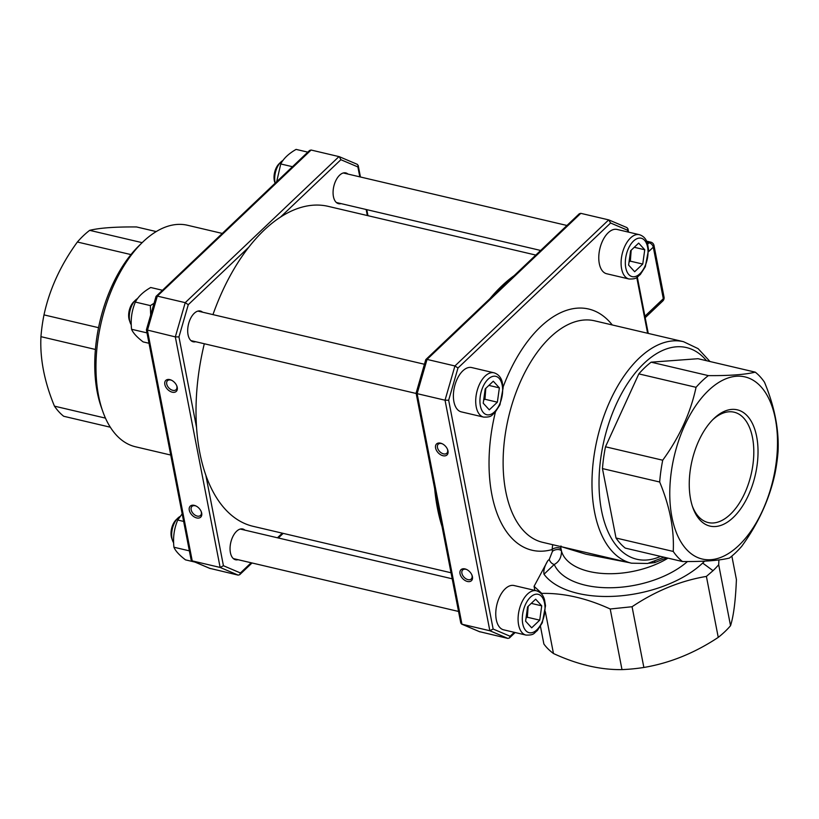<?xml version="1.0" encoding="UTF-8"?>
<svg xmlns="http://www.w3.org/2000/svg" width="819" height="819" viewBox="0 0 819 819"><rect width="100%" height="100%" fill="white"/><g stroke="black" fill="none" stroke-linecap="round" stroke-linejoin="round"><path stroke-width="1.23" d="M170.741 455.047L135.493 446.775A113.769 61.783 -76.8 0 1 102.764 411.363A113.769 61.783 -76.8 0 1 142.424 242.404A113.769 61.783 -76.8 0 1 143.151 241.697A113.769 61.783 -76.8 0 1 187.479 225.256L222.256 233.425M189.414 551.126L189.22 550.102M182.166 513.851L177.743 520.045C174.109 528.552 172.85 537.612 173.945 547.235C175.43 550.89 179.269 555.098 185.483 559.858L195.004 562.1M183.64 521.427L177.743 520.045M188.954 550.757L173.945 547.235M173.648 542.843A15.172 8.241 -76.8 0 1 172.574 540.632A15.172 8.241 -76.8 0 1 177.856 518.099A15.172 8.241 -76.8 0 1 177.958 518.007A15.172 8.241 -76.8 0 1 179.985 516.492M177.856 518.099L176.095 519.819A12.459 6.767 103.2 0 0 171.755 538.318L172.574 540.632M539.731 620.147L531.664 627.815L525.593 621.171L527.59 606.859L535.657 599.191L541.728 605.835L539.731 620.147L527.334 617.239L528.163 606.316M525.982 635.073L503.665 629.831A22.758 12.357 -76.8 0 1 495.782 612.53A22.758 12.357 -76.8 0 1 505.19 588.82A22.758 12.357 -76.8 0 1 514.056 585.534L536.384 590.765A22.758 12.357 103.2 0 0 527.518 594.051A22.758 12.357 103.2 0 0 518.601 624.866A22.758 12.357 103.2 0 0 525.982 635.073C534.715 635.319 533.773 632.995 537.264 630.65L542.311 622.778L545.526 605.743L544.533 599.795C543.263 595.116 540.55 592.106 536.384 590.765M531.255 603.378L541.728 605.835M526.023 618.048L527.334 617.239M150.665 314.987L150.379 305.6L154.054 303.276M147.041 333.149L146.847 332.135M162.428 290.254L150.706 287.5C143.233 291.81 138.114 296.662 135.37 302.068C131.746 310.585 130.477 319.645 131.572 329.269C133.057 332.923 136.906 337.131 143.11 341.892L149.017 343.274M150.379 305.6L135.37 302.068M146.591 332.79L131.572 329.269M131.275 324.877A15.172 8.241 -76.8 0 1 130.201 322.666A15.172 8.241 -76.8 0 1 135.493 300.133A15.172 8.241 -76.8 0 1 135.585 300.041A15.172 8.241 -76.8 0 1 137.612 298.526M135.493 300.133L133.722 301.842A12.459 6.767 103.2 0 0 129.382 320.342L130.201 322.666M497.368 402.18L489.291 409.848L483.22 403.194L485.217 388.882L493.294 381.214L499.365 387.868L497.368 402.18L484.961 399.262L485.79 388.339M483.609 417.096L461.292 411.865A22.758 12.357 -76.8 0 1 453.409 394.563A22.758 12.357 -76.8 0 1 462.827 370.843A22.758 12.357 -76.8 0 1 471.693 367.557L494.011 372.799A22.758 12.357 103.2 0 0 485.145 376.085A22.758 12.357 103.2 0 0 476.228 406.9A22.758 12.357 103.2 0 0 483.609 417.096C492.342 417.352 491.41 415.028 494.891 412.684L499.948 404.811L503.153 387.766L502.16 381.828C500.9 377.149 498.177 374.14 494.011 372.799M488.882 385.401L499.365 387.868M483.66 400.071L484.961 399.262M307.811 152.139L296.089 149.396C288.616 153.696 283.507 158.548 280.753 163.964L276.679 181.726M292.475 166.707L280.753 163.964M275.174 183.149A15.172 8.241 -76.8 0 1 280.876 162.019A15.172 8.241 -76.8 0 1 280.968 161.927A15.172 8.241 -76.8 0 1 282.995 160.411M280.876 162.019L279.105 163.739A12.459 6.767 103.2 0 0 274.764 182.227L275.112 183.21M642.751 264.066L634.674 271.734L628.603 265.09L630.599 250.778L638.677 243.11L644.748 249.754L642.751 264.066L630.343 261.159L631.173 250.235M628.992 278.992L606.674 273.751A22.758 12.357 -76.8 0 1 598.791 256.449A22.758 12.357 -76.8 0 1 608.21 232.739A22.758 12.357 -76.8 0 1 617.076 229.443L639.393 234.684A22.758 12.357 103.2 0 0 630.528 237.971A22.758 12.357 103.2 0 0 621.611 268.786A22.758 12.357 103.2 0 0 628.992 278.992C637.725 279.238 636.793 276.914 640.274 274.57L645.331 266.697L648.535 249.662L647.542 243.714C646.283 239.035 643.56 236.026 639.393 234.684M634.264 247.297L644.748 249.754M629.043 261.967L630.343 261.159M146.396 329.811L175.317 336.896L220.137 567.444L192.23 560.892L191.093 559.735L146.396 329.811L156.04 296.406L309.592 150.45L311.097 150.031L339.291 156.675L340.888 159.705L357.883 166.943L359.817 176.853M338.994 156.583L185.227 302.661L157.32 296.109L311.097 150.031M110.319 427.211L63.698 416.267A103.655 56.286 -76.8 0 1 54.453 406.152C44.349 381.674 39.844 358.517 40.95 336.67A103.655 56.286 -76.8 0 1 43.991 314.885C49.519 289.281 60.647 264.987 77.375 242.014A103.655 56.286 -76.8 0 1 83.425 235.677A103.655 56.286 -76.8 0 1 89.66 230.344C99.683 227.897 115.315 226.771 136.548 226.955L156.234 231.572M196.099 506.05A6.214 4.023 -133.5 0 0 191.953 506.418A6.214 4.023 -133.5 0 0 191.155 509.735A6.214 4.023 -133.5 0 0 195.198 515.223A6.214 4.023 -133.5 0 0 200.522 515.438A6.214 4.023 -133.5 0 0 201.105 511.312M189.281 510.196A7.586 4.904 46.5 0 1 195.731 505.866A7.586 4.904 46.5 0 1 201.269 511.701A7.586 4.904 46.5 0 1 197.379 518.058A7.586 4.904 46.5 0 1 189.281 510.196M171.662 380.303A6.214 4.023 -133.5 0 0 167.516 380.671A6.214 4.023 -133.5 0 0 166.718 383.988A6.214 4.023 -133.5 0 0 170.762 389.475A6.214 4.023 -133.5 0 0 176.075 389.68A6.214 4.023 -133.5 0 0 176.658 385.565M164.834 384.439A7.586 4.904 46.5 0 1 171.284 380.118A7.586 4.904 46.5 0 1 176.822 385.944A7.586 4.904 46.5 0 1 172.932 392.311A7.586 4.904 46.5 0 1 164.834 384.439M341.042 203.614A15.796 8.579 -76.8 0 1 338.554 203.675A15.796 8.579 -76.8 0 1 333.814 186.333A15.796 8.579 -76.8 0 1 345.772 172.911A15.796 8.579 -76.8 0 1 347.973 174.078M195.659 341.718A15.796 8.579 -76.8 0 1 193.171 341.789A15.796 8.579 -76.8 0 1 188.431 324.447A15.796 8.579 -76.8 0 1 200.389 311.025A15.796 8.579 -76.8 0 1 202.59 312.182M238.022 559.694A15.796 8.579 -76.8 0 1 235.544 559.756A15.796 8.579 -76.8 0 1 230.794 542.413A15.796 8.579 -76.8 0 1 242.762 528.992A15.796 8.579 -76.8 0 1 244.953 530.159M43.991 314.885L98.546 327.682M130.948 254.586L77.375 242.014M95.403 349.457L40.95 336.67M54.453 406.152L105.456 418.12M89.66 230.344L142.158 242.659M209.705 568.325L238.186 575.122L239.691 574.703L240.428 572.962L223.433 565.734L205.815 475.133A164.332 89.24 -76.8 0 1 196.56 427.518A164.332 89.24 -76.8 0 1 204.31 343.755M156.153 296.212L157.32 296.109L147.42 330.344L192.23 560.892L210.288 568.57M142.424 242.404L139.138 245.598A108.712 59.029 103.2 0 0 101.239 407.043L102.764 411.363M238.186 575.122L220.137 567.444L223.433 565.734M196.56 427.518L178.952 336.916L175.317 336.896L185.227 302.661L188.278 304.688L248.71 247.287A164.332 89.24 -76.8 0 1 280.467 217.117A164.332 89.24 -76.8 0 1 328.204 206.357L535.81 255.078M357.053 164.261L358.19 165.418L357.883 166.943M708.568 390.417A93.54 50.798 103.2 0 0 686.383 549.293A93.54 50.798 103.2 0 0 775.972 464.178A93.54 50.798 103.2 0 0 708.568 390.417M702.159 380.907A103.655 56.286 103.2 0 0 696.058 387.315C690.55 412.93 679.432 437.233 662.714 460.217A103.655 56.286 103.2 0 0 659.684 482.012C669.809 506.47 674.324 529.617 673.238 551.443A103.655 56.286 103.2 0 0 682.493 561.537C703.736 561.701 719.369 560.544 729.391 558.067A103.655 56.286 103.2 0 0 741.676 546.375C758.394 523.382 769.512 499.078 775.02 473.464A103.655 56.286 103.2 0 0 778.05 451.668C779.135 429.842 774.62 406.705 764.496 382.238A103.655 56.286 103.2 0 0 755.241 372.143C745.208 374.621 729.575 375.778 708.343 375.614A103.655 56.286 103.2 0 0 702.159 380.907M673.238 551.443L616.011 538.011A103.655 56.286 103.2 0 0 625.266 548.106L682.493 561.537M662.714 460.217L605.487 446.785A103.655 56.286 103.2 0 0 602.456 468.581L659.684 482.012M708.343 375.614L651.115 362.182A103.655 56.286 103.2 0 0 638.83 373.884L696.058 387.315M651.115 362.182L698.013 358.712L755.241 372.143M602.456 468.581L616.011 538.011M638.83 373.884L605.487 446.785M731.858 556.091L736.414 579.535C735.564 600.614 733.609 616.001 730.538 625.706L718.693 564.731A103.655 55.508 169 0 1 713.032 570.679L706.398 576.412C680.599 580.732 655.824 590.847 632.063 606.736L610.206 608.998C586.465 598.157 563.667 592.956 541.789 593.406L534.07 586.332L547.757 560.8C544.625 565.98 543.366 570.464 544 574.232A91.011 48.741 -11 0 0 617.454 596.099A91.011 48.741 -11 0 0 702.671 563.052A92.281 49.416 -11 0 0 704.637 561.117M718.918 559.909L718.693 564.731M442.403 443.847A6.214 4.023 -133.5 0 0 438.257 444.215A6.214 4.023 -133.5 0 0 437.459 447.532A6.214 4.023 -133.5 0 0 441.502 453.02A6.214 4.023 -133.5 0 0 446.816 453.235A6.214 4.023 -133.5 0 0 447.399 449.109M435.585 447.993A7.586 4.904 46.5 0 1 442.025 443.663A7.586 4.904 46.5 0 1 447.563 449.498A7.586 4.904 46.5 0 1 443.673 455.855A7.586 4.904 46.5 0 1 435.585 447.993M466.85 569.594A6.214 4.023 -133.5 0 0 462.704 569.973A6.214 4.023 -133.5 0 0 461.896 573.29A6.214 4.023 -133.5 0 0 465.95 578.767A6.214 4.023 -133.5 0 0 471.263 578.982A6.214 4.023 -133.5 0 0 471.846 574.866M460.022 573.74A7.586 4.904 46.5 0 1 466.472 569.42A7.586 4.904 46.5 0 1 472.01 575.245A7.586 4.904 46.5 0 1 468.12 581.603A7.586 4.904 46.5 0 1 460.022 573.74M648.976 563.206L654.627 562.622L666.748 557.841M561.895 546.857L585.902 554.197L628.879 562.581M552.682 544.696L552.098 549.569A5.057 2.703 169 0 1 557.319 547.706A5.057 2.703 169 0 1 561.158 549.436C560.595 546.621 560.606 545.556 561.21 546.242M544 574.232L554.248 564.486C559.008 561.926 561.435 557.514 561.506 551.248L561.158 549.436M514.281 632.319L510.135 636.261L493.14 629.033L448.658 400.225L457.985 367.997L610.605 223.014L627.6 230.241L627.907 228.716L626.76 227.559M610.605 223.014L608.701 219.881L454.934 365.96L427.037 359.418L580.804 213.339L608.701 219.881M457.985 367.997L454.934 365.96L445.034 400.204L489.844 630.743L461.947 624.201L417.127 393.652L445.034 400.204L448.658 400.225M493.14 629.033L489.844 630.743L507.893 638.421L509.398 638.001L515.161 632.534M510.135 636.261L509.398 638.001M479.412 631.633L507.893 638.421M416.103 393.12L417.127 393.652L427.037 359.418L425.747 359.715L416.103 393.12L460.8 623.044L461.66 624.109L479.995 631.879M425.87 359.521L579.299 213.759L580.804 213.339M706.398 576.412L718.253 637.377A103.655 55.508 -11 0 0 730.538 625.706M632.063 606.736L643.867 667.465C669.768 663.114 694.563 653.091 718.253 637.377M610.206 608.998L621.99 669.604A103.655 55.508 -11 0 0 643.867 667.465M545.331 611.65L553.47 653.521C577.415 664.567 600.255 669.932 621.99 669.604M541.789 593.406L542.024 594.635M540.458 626.371L543.877 644A103.655 55.508 -11 0 0 553.47 653.521M534.858 590.407L534.07 586.332M733.261 517.475A59.726 32.432 103.2 0 0 756.602 436.302A59.726 32.432 103.2 0 0 713.625 418.826A59.726 32.432 103.2 0 0 692.813 507.514A59.726 32.432 103.2 0 0 733.261 517.475M712.632 419.819A56.685 30.784 -76.8 0 1 734.111 412.192A56.685 30.784 -76.8 0 1 753.746 455.292A56.685 30.784 -76.8 0 1 730.292 514.373A56.685 30.784 -76.8 0 1 708.21 522.563A56.685 30.784 -76.8 0 1 692.362 506.183M654.627 562.622A5.057 2.17 80.9 0 1 654.79 561.537M687.448 561.537A75.839 40.612 -11 0 1 611.916 587.735A75.839 40.612 -11 0 1 554.248 564.486A5.057 3.266 46.5 0 1 549.303 559.326L547.757 560.8M212.95 314.619A164.332 89.24 -76.8 0 1 248.71 247.287M451.023 572.768L253.112 526.32A164.332 89.24 -76.8 0 1 205.815 475.133M442.055 526.607A164.332 89.24 -76.8 0 1 434.664 488.585M489.957 298.628A164.332 89.24 -76.8 0 1 514.219 275.583M540.049 250.317L539.455 251.617M631.51 563.196L542.639 542.332A113.769 61.783 -76.8 0 1 508.486 417.465A113.769 61.783 -76.8 0 1 594.635 320.823L683.496 341.687A113.769 61.783 103.2 0 0 614.137 392.526A113.769 61.783 103.2 0 0 594.594 512.203A113.769 61.783 103.2 0 0 631.51 563.196L647.686 563.472L664.045 557.207M522.757 623.863A19.717 10.708 -76.8 0 1 536.363 594.164A19.717 10.708 -76.8 0 1 541.861 622.481A19.717 10.708 -76.8 0 1 522.757 623.863M480.384 405.886A19.717 10.708 -76.8 0 1 493.99 376.197A19.717 10.708 -76.8 0 1 499.498 404.514A19.717 10.708 -76.8 0 1 480.384 405.886M625.767 267.782A19.717 10.708 -76.8 0 1 639.373 238.083A19.717 10.708 -76.8 0 1 644.881 266.4A19.717 10.708 -76.8 0 1 625.767 267.782M178.952 336.916L188.278 304.688M280.467 217.117L340.888 159.705M366.165 209.51L367.332 215.54M282.309 533.169L277.457 537.786M251.146 562.776L240.428 572.962M702.671 563.052L713.032 570.679M668.007 558.138A65.735 35.197 169 0 1 603.245 573.515A65.735 35.197 169 0 1 561.506 551.248A5.057 2.703 -11 0 0 557.667 549.518A5.057 2.703 -11 0 0 552.446 551.382L549.303 559.326M660.575 556.398A108.712 59.029 -76.8 0 1 601.525 510.513A108.712 59.029 -76.8 0 1 630.108 379.76A108.712 59.029 -76.8 0 1 706.51 360.708M627.6 230.241L627.938 232.002M636.772 277.477L647.624 333.261M495.393 412.131A123.884 67.271 103.2 0 0 552.098 549.569L552.446 551.382M612.284 324.969A123.884 67.271 103.2 0 0 503.101 387.049M648.587 251.638L653.296 247.164L663.318 298.72L644.911 316.206M647.061 242.301L649.088 242.772A4.3 2.785 46.5 0 1 653.296 247.164A4.3 2.303 -11 0 0 654.002 245.516L664.025 297.072A4.3 2.303 169 0 1 663.318 298.72A4.3 2.785 46.5 0 1 662.766 301.013L645.198 317.7M646.59 241.175L650.767 242.148A4.3 2.334 103.2 0 0 649.088 242.772L647.665 244.134M452.201 578.798L240.274 529.054M458.548 611.455L233.343 558.589M424.437 364.26L197.911 311.087M416.175 393.478L190.981 340.622M566.963 225.481L343.294 172.973M540.663 250.46L336.363 202.508M191.953 560.8L209.992 568.478M339.291 156.675L357.33 164.353M358.19 165.418L360.442 177.006M366.789 209.654L367.966 215.684M283.19 533.374L278.327 537.991M252.027 562.981L239.691 574.703M648.249 333.405L637.315 277.129M628.572 232.146L627.907 228.716M608.998 219.983L627.047 227.651M461.66 624.109L479.699 631.777M709.981 361.517L698.105 348.638L683.496 341.687M654.002 245.516A4.3 4.3 0 0 0 650.767 242.148M662.766 301.013A4.3 4.3 0 0 0 664.025 297.072"/></g></svg>
